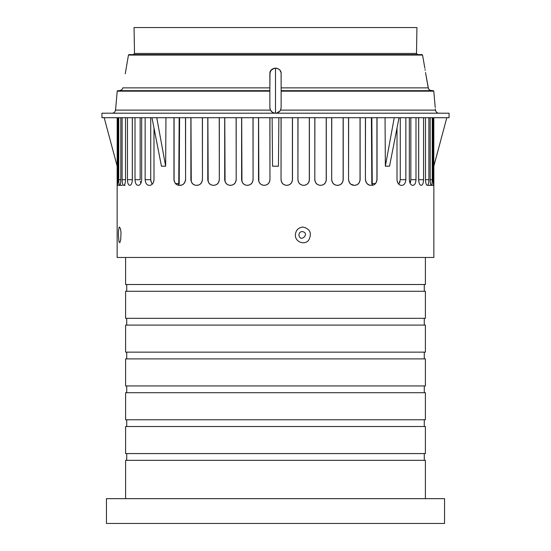 <?xml version="1.0" encoding="UTF-8"?>
<svg xmlns="http://www.w3.org/2000/svg" width="551" height="551" viewBox="0 0 551 551"><rect width="100%" height="100%" fill="white"/><g stroke="black" fill="none" stroke-linecap="round" stroke-linejoin="round"><path stroke-width="0.83" d="M428.692 89.076L430.2 90.378L433.231 90.667L433.795 91.177L435.228 107.569L433.795 91.177L433.231 90.667L281.134 90.667L281.134 107.569L280.528 110.117C279.378 112.122 277.697 113.148 275.5 113.203C273.296 113.148 271.622 112.122 270.472 110.117L269.866 107.569L269.866 90.667L269.866 107.569L269.866 90.667L117.769 90.667L117.218 91.087M269.866 90.667L269.866 73.758C269.473 66.506 281.527 66.506 281.134 73.758L281.134 107.569L281.134 91.177L433.795 91.177M433.231 90.667L431.564 90.667C429.78 90.536 428.664 89.606 428.23 87.871L425.737 73.758C424.573 66.506 424.573 66.506 425.737 73.758L428.471 88.67M128.452 55.066L422.548 55.066L421.997 54.597L129.003 54.597L128.452 55.066L125.263 73.758M422.548 55.066L424.876 68.283M425.055 69.543L425.179 70.356M425.53 72.525L425.647 73.242M271.45 69.839L270.954 70.425M269.997 72.539L269.866 87.871L122.77 87.871C122.329 89.606 121.22 90.536 119.436 90.667L121.64 89.847M125.263 73.744L125.373 73.125M125.49 72.436L125.704 71.1M125.821 70.349L125.979 69.33M269.866 91.177L117.205 91.177L115.772 107.569L117.205 91.177L117.769 90.667L119.436 90.667L117.769 90.667M115.428 110.655L115.648 108.919M428.23 87.871L281.134 87.871L281.106 73.173M281.003 72.539L280.039 70.418M279.336 69.633L277.862 68.648M276.788 68.276L275.438 68.124M274.109 68.296L270.975 70.404L269.88 73.317M269.866 107.569L269.969 108.643M270.396 109.952L272.139 112.094M271.953 111.949L274.191 113.051L276.581 113.1L279.908 111.082M280.245 110.606L280.886 109.222M438.92 113.203C437.108 113.148 435.958 112.122 435.476 110.117L435.352 108.919M271.664 69.633L273.082 68.668M274.102 68.303L275.5 68.124L275.5 113.203M277.566 68.517L278.524 69.006M280.397 110.352L279.812 111.199M278.861 112.094L277.504 112.838M276.664 113.086L275.39 113.203M274.336 113.086L273.496 112.838M270.603 110.352L270.08 109.112M115.772 107.569L115.524 110.117C115.042 112.122 113.892 113.148 112.08 113.203L113.231 113.01M122.308 89.076L122.529 88.67M156.753 117.714L165.644 166.188L161.457 166.188L151.973 117.714M165.947 117.714L165.644 166.188M278.882 117.714L278.455 166.188L272.545 166.188L272.118 117.714M399.027 117.714L389.543 166.188L385.356 166.188L394.247 117.714M385.356 166.188L385.053 117.714M433.823 166.188L433.816 117.714L433.823 166.188L446.813 117.714M101.935 117.714L449.065 117.714L449.065 113.203L101.935 113.203L101.935 117.714M104.187 117.714L117.177 166.188L117.184 117.714M286.761 185.336C283.338 185.005 281.458 183.125 281.12 179.702L281.375 181.375M282.016 182.746L282.608 183.511M283.737 184.461L284.963 185.04M281.12 117.714L281.044 179.702C281.382 183.125 283.262 185.005 286.685 185.336L286.857 185.336C290.274 185.005 292.147 183.125 292.485 179.702L292.409 179.702C292.071 183.125 290.191 185.005 286.782 185.336L288.579 185.04M289.798 184.454L290.935 183.497M291.52 182.739L292.154 181.375M303.656 185.336C300.247 185.026 298.36 183.146 298.001 179.702L298.27 181.403M298.897 182.746L299.524 183.545M300.564 184.413L301.824 185.033M298.001 117.714L297.926 179.702C298.284 183.146 300.164 185.019 303.573 185.336L303.773 185.336C307.169 185.019 309.042 183.139 309.393 179.702L309.311 179.702C308.959 183.139 307.086 185.019 303.697 185.336L305.523 185.026M306.769 184.413L307.823 183.517M308.429 182.732L309.049 181.396M320.551 185.336C317.169 185.053 315.282 183.18 314.883 179.702L315.165 181.444M315.771 182.718L316.46 183.6M317.424 184.399L318.719 185.033M314.883 117.714L314.807 179.702C315.193 183.173 317.08 185.053 320.468 185.336L320.696 185.336C324.057 185.046 325.923 183.166 326.302 179.702L326.22 179.702C325.841 183.173 323.967 185.046 320.613 185.336L322.445 185.026M323.719 184.392L324.704 183.552M325.345 182.725L325.944 181.444M337.439 185.336C334.106 185.108 332.212 183.228 331.764 179.702L332.067 181.513M332.646 182.712L333.403 183.662M334.292 184.385L335.621 185.04M331.764 117.714L331.681 179.702C332.122 183.221 334.009 185.102 337.357 185.336L337.618 185.336C340.924 185.095 342.791 183.214 343.211 179.702L343.121 179.702C342.694 183.221 340.835 185.095 337.529 185.336L339.368 185.026M340.676 184.358L341.565 183.607M342.261 182.712L342.825 181.513M354.334 185.336C351.063 185.184 349.162 183.304 348.638 179.702L348.928 181.465M349.506 182.691L350.243 183.621M350.987 184.261L354.259 185.336M348.638 117.714L348.549 179.702C349.065 183.29 350.959 185.17 354.238 185.336L354.541 185.336C357.778 185.157 359.638 183.276 360.12 179.702L360.03 179.702C359.534 183.29 357.675 185.17 354.451 185.336L356.325 185.005M357.744 184.248L358.57 183.504M359.114 182.794L359.741 181.486M371.216 185.336C368.047 185.288 366.139 183.414 365.506 179.702L365.795 181.472M366.394 182.718L367.207 183.717M367.607 184.068L369.301 185.012M365.506 117.714L365.409 179.702C366.022 183.393 367.923 185.267 371.112 185.336L371.477 185.336C374.611 185.253 376.464 183.373 377.036 179.702L376.932 179.702C376.347 183.393 374.494 185.267 371.381 185.336L372.807 185.143A1.805 1.805 0 0 1 371.815 183.545L371.402 117.714M397.009 128.011L397.009 179.702C397.526 183.373 399.007 185.253 401.452 185.336L401.72 185.336C404.083 185.267 405.46 183.393 405.853 179.702L400.267 179.702L399.02 183.717M399.62 182.712L400.054 181.472M410.378 182.677L410.688 181.458M418.643 117.714L418.643 179.702C418.87 183.214 419.704 185.095 421.157 185.336L421.267 185.336C422.645 185.102 423.409 183.221 423.547 179.702L418.684 179.702L418.684 117.714M418.684 179.702L418.664 180.411M409.345 117.714L409.345 179.702C409.682 183.276 410.805 185.157 412.713 185.336L412.885 185.336C414.717 185.17 415.757 183.29 415.991 179.702L410.846 179.702L410.846 117.714M410.846 179.702L410.137 183.276M400.267 179.702L400.267 117.714M376.932 179.702L376.932 117.714M360.03 179.702L360.03 117.714M343.121 179.702L343.121 117.714M326.22 179.702L326.22 117.714M309.311 179.702L309.311 117.714M292.409 179.702L292.409 117.714M264.218 185.336C260.809 185.005 258.929 183.125 258.591 179.702L258.515 179.702C258.853 183.125 260.726 185.005 264.143 185.336L264.315 185.336C267.738 185.005 269.618 183.125 269.956 179.702L269.88 117.714M269.88 179.702C269.542 183.125 267.662 185.005 264.239 185.336L266.037 185.04M258.591 117.714L258.846 181.375M247.303 185.336C243.914 185.019 242.041 183.139 241.689 179.702L241.607 179.702C241.958 183.139 243.831 185.019 247.227 185.336L247.427 185.336C250.836 185.019 252.716 183.146 253.074 179.702L252.999 117.714M252.999 179.702C252.64 183.146 250.753 185.026 247.344 185.336L249.176 185.033M241.689 117.714L241.951 181.396M230.387 185.336C227.033 185.046 225.159 183.173 224.78 179.702L224.698 179.702C225.077 183.166 226.943 185.046 230.304 185.336L230.532 185.336C233.92 185.053 235.807 183.173 236.193 179.702L236.117 117.714M236.117 179.702C235.718 183.18 233.831 185.06 230.449 185.336L232.281 185.033M224.78 117.714L225.056 181.444M213.471 185.336C210.165 185.095 208.306 183.221 207.879 179.702L207.789 179.702C208.209 183.214 210.076 185.095 213.382 185.336L213.643 185.336C216.991 185.102 218.878 183.221 219.319 179.702L219.236 117.714M219.236 179.702C218.788 183.228 216.894 185.108 213.561 185.336L215.379 185.04M207.879 117.714L208.175 181.513M196.549 185.336C193.325 185.17 191.466 183.29 190.97 179.702L190.88 179.702C191.362 183.276 193.222 185.157 196.459 185.336L196.762 185.336C200.041 185.17 201.935 183.29 202.451 179.702L202.362 117.714M202.362 179.702C201.838 183.304 199.937 185.184 196.666 185.336L198.539 185.026M190.97 117.714L191.259 181.486M179.619 185.336C176.506 185.267 174.653 183.393 174.068 179.702L173.964 179.702C174.536 183.373 176.389 185.253 179.523 185.336L179.888 185.336C183.077 185.267 184.978 183.393 185.591 179.702L185.494 117.714M185.494 179.702C184.86 183.414 182.953 185.288 179.784 185.336L181.699 185.012M174.068 117.714L174.068 179.702M152.29 184.082L151.525 183.015L150.733 179.702L150.946 181.472M150.733 117.714L150.733 179.702L145.147 179.702C145.54 183.393 146.917 185.267 149.28 185.336L149.548 185.336C151.993 185.253 153.474 183.373 153.991 179.702L153.75 181.479M140.622 182.677L140.312 181.458M140.154 117.714L140.154 179.702L135.009 179.702C135.243 183.29 136.283 185.17 138.115 185.336L138.287 185.336C140.195 185.157 141.318 183.276 141.655 179.702L141.476 181.493M132.336 180.418L132.316 179.702L127.453 179.702C127.591 183.221 128.355 185.102 129.733 185.336L129.843 185.336C131.296 185.095 132.13 183.214 132.357 179.702L132.357 117.714M132.316 117.714L132.316 179.702M151.38 182.712L151.98 183.717M183.393 184.068L183.793 183.717M184.606 182.718L185.205 181.472M191.886 182.794L192.43 183.504M193.256 184.248L194.675 185.005M200.013 184.261L200.757 183.621M201.494 182.691L202.072 181.465M208.739 182.712L209.435 183.607M210.324 184.358L211.632 185.026M216.708 184.385L217.597 183.662M218.354 182.712L218.933 181.513M225.655 182.725L226.296 183.552M227.281 184.392L228.555 185.026M233.576 184.399L234.54 183.6M235.229 182.718L235.835 181.444M242.571 182.732L243.177 183.517M244.231 184.413L245.477 185.026M250.436 184.413L251.476 183.545M252.103 182.746L252.73 181.403M259.48 182.739L260.065 183.497M261.202 184.454L262.421 185.04M267.263 184.461L268.392 183.511M268.984 182.746L269.625 181.375M302.217 231.544C300.205 231.751 299.103 232.88 298.917 234.926C300.267 243.501 310.578 232.942 302.217 231.544M122.232 185.336L117.542 185.336L118.066 179.702L117.246 179.702L117.542 185.336M123.734 185.336C124.774 185.046 125.366 183.166 125.518 179.702L122.108 179.702C122.184 183.173 122.701 185.053 123.672 185.336L125.043 185.336M372.944 185.108A1.805 1.371 -90 0 1 372.242 183.552L371.815 183.545M178.193 185.143A1.805 1.805 0 0 0 179.185 183.545L178.758 183.552A1.805 1.371 90 0 1 178.056 185.108M117.149 166.085L117.149 257.469L433.851 257.469L433.851 166.085M302.995 227.04C310.137 228.865 312.073 233.19 308.787 239.995C304.772 245.698 294.93 241.93 295.377 234.926C295.804 230.173 298.346 227.542 302.995 227.04M119.553 227.04L120.538 229.085L121.013 232.763L120.69 239.995L119.801 242.688L118.975 241.91L118.403 234.926C118.417 230.173 118.802 227.542 119.553 227.04M398.71 184.082L398.221 183.517M397.767 182.787L397.25 181.479M425.482 179.702C425.634 183.166 426.226 185.046 427.266 185.336L427.328 185.336C428.299 185.053 428.816 183.173 428.892 179.702L425.482 179.702L425.482 117.714M433.458 185.336L433.754 179.702L432.934 179.702L433.444 185.336L431.343 185.336C431.922 185.019 432.225 183.146 432.253 179.702L430.179 179.702C430.283 183.139 430.655 185.019 431.302 185.336L427.328 185.336M431.302 185.336L428.926 185.336L431.302 185.336M409.916 182.794L409.524 181.493M153.233 182.787L152.779 183.517M141.084 182.794L140.863 183.276M121.668 185.336L119.698 185.336C120.345 185.019 120.717 183.139 120.821 179.702L118.747 179.702C118.775 183.146 119.078 185.019 119.657 185.336L119.698 185.336M415.991 117.714L415.991 179.702M432.934 179.702L432.934 117.714M433.754 117.714L433.754 179.702M423.547 117.714L423.547 179.702M405.853 117.714L405.853 179.702M430.179 179.702L430.179 117.714M432.253 117.714L432.253 179.702M428.892 117.714L428.892 179.702M331.681 179.702L331.681 117.714M343.211 117.714L343.211 179.702M190.88 179.702L190.88 117.714M202.451 117.714L202.451 179.702M258.515 179.702L258.515 117.714M269.956 117.714L269.956 179.702M207.789 179.702L207.789 117.714M219.319 117.714L219.319 179.702M314.807 179.702L314.807 117.714M326.302 117.714L326.302 179.702M173.964 179.702L173.964 117.714M185.591 117.714L185.591 179.702M348.549 179.702L348.549 117.714M360.12 117.714L360.12 179.702M281.044 179.702L281.044 117.714M292.485 117.714L292.485 179.702M241.607 179.702L241.607 117.714M253.074 117.714L253.074 179.702M224.698 179.702L224.698 117.714M236.193 117.714L236.193 179.702M297.926 179.702L297.926 117.714M309.393 117.714L309.393 179.702M377.036 117.714L377.036 179.702M365.409 179.702L365.409 117.714M127.453 179.702L127.453 117.714M122.108 179.702L122.108 117.714M125.518 117.714L125.518 179.702M135.009 179.702L135.009 117.714M141.655 117.714L141.655 179.702M117.246 179.702L117.246 117.714M118.066 117.714L118.066 179.702M118.747 179.702L118.747 117.714M120.821 117.714L120.821 179.702M153.991 128.011L153.991 179.702M145.147 179.702L145.147 117.714M416.494 53.454L134.506 53.454L134.058 27.55L416.942 27.55L416.494 53.454L417.617 54.597M444.554 523.45L106.446 523.45L106.446 498.655L444.554 498.655L444.554 523.45M125.6 426.522L425.4 426.522L425.4 453.576L125.6 453.576L125.6 426.522M126.73 419.759L126.73 426.522M125.6 419.759L425.4 419.759L425.4 392.711L125.6 392.711L125.6 419.759M126.73 385.948L126.73 392.711M125.6 385.948L425.4 385.948L425.4 358.901L125.6 358.901L125.6 385.948M126.73 352.137L126.73 358.901M125.6 352.137L425.4 352.137L425.4 325.09L125.6 325.09L125.6 352.137M126.73 318.326L126.73 325.09M125.6 318.326L425.4 318.326L425.4 291.279L125.6 291.279L125.6 318.326M126.73 284.516L126.73 291.279M125.6 257.469L125.6 284.516L425.4 284.516L425.4 257.469M125.6 498.655L125.6 460.333L425.4 460.333L425.4 498.655M126.73 453.576L126.73 460.333M115.524 110.117L270.472 110.117M280.528 110.117L435.476 110.117M375.438 183.552L372.242 183.552L371.829 117.714M179.171 117.714L178.758 183.552L175.562 183.552M179.185 183.545L179.598 117.714L179.185 183.545M134.506 53.454L133.383 54.597M424.27 426.522L424.27 419.759M424.27 392.711L424.27 385.948M424.27 358.901L424.27 352.137M424.27 325.09L424.27 318.326M424.27 291.279L424.27 284.516M424.27 460.333L424.27 453.576"/></g></svg>
